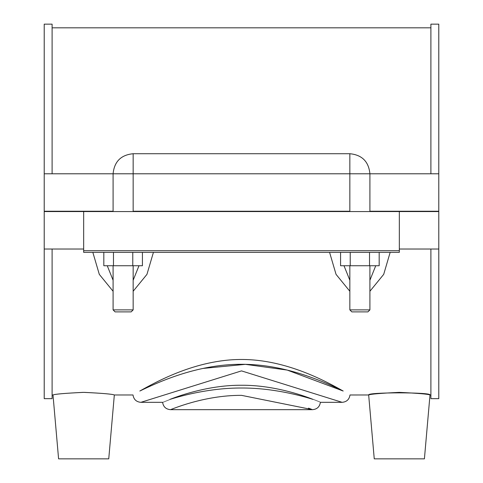 <?xml version="1.0" encoding="UTF-8"?>
<svg xmlns="http://www.w3.org/2000/svg" width="483" height="483" viewBox="0 0 483 483"><rect width="100%" height="100%" fill="white"/><g stroke="black" fill="none" stroke-linecap="round" stroke-linejoin="round"><path stroke-width="0.72" d="M169.901 399.411C160.199 403.263 160.199 403.263 169.901 399.417C182.073 394.593 211.065 385.011 241.5 385.253C271.935 385.011 300.927 394.593 313.105 399.423C300.746 395.48 272.068 387.837 241.5 388.024C210.938 387.825 182.248 395.486 169.901 399.417M162.608 402.321C163.32 406.813 165.941 409.258 170.475 409.662C169.811 410.17 203.168 395.148 241.5 395.348L312.525 409.669C317.059 409.264 319.686 406.813 320.398 402.327L342.115 402.327C346.655 401.922 349.275 399.471 349.988 394.985L368.668 394.979C370.443 394.116 380.664 393.247 399.332 392.365C417.994 393.247 428.222 394.116 429.997 394.979C431.989 392.148 366.675 392.148 368.668 394.979L374.253 458.85L424.412 458.85L429.997 394.979L430.896 394.979M311.613 409.318L308.504 408.141M313.105 399.423C322.795 403.257 322.795 403.257 313.105 399.417M202.8 368.451L245.4 364.345L287.192 370.069L343.184 391.031C327.872 383.719 287.391 364.097 241.5 364.297C195.609 364.097 155.128 383.719 139.816 391.031C130.772 396.265 130.772 396.265 139.816 391.031C155.188 382.464 195.869 359.376 241.5 359.479C287.131 359.376 327.812 382.464 343.184 391.031C352.234 396.265 352.234 396.265 343.184 391.031M83.094 392.365C64.722 393.277 54.688 394.152 53.003 394.979C54.778 394.116 65.006 393.247 83.668 392.365C102.336 393.247 112.557 394.116 114.332 394.979L133.012 394.979C133.725 399.471 136.345 401.922 140.879 402.327L241.5 370.89L342.115 402.327M83.668 249.023L44.213 249.023L44.213 398.656L52.104 398.656L52.104 249.023M52.104 173.783L52.104 24.15L44.213 24.15L44.213 173.783L113.094 173.783C114.284 161.6 120.973 154.91 133.157 153.721L133.157 211.234L349.843 211.234L349.843 173.783L438.787 173.783L438.787 211.234L369.906 211.234L369.906 173.783C368.716 161.6 362.027 154.91 349.843 153.721L133.157 153.721M399.332 249.023L438.787 249.023L438.787 398.656L430.896 398.656L430.896 249.023M430.896 173.783L430.896 24.15L438.787 24.15L438.787 173.783M350.223 252.361L350.223 265.741L340.569 265.741L340.569 252.361L329.581 252.361L336.047 274.362L349.843 291.267M369.906 291.261L383.701 274.362L390.161 252.361M113.475 252.361L113.475 265.741L103.821 265.741L103.821 252.361L92.839 252.361L99.299 274.362L113.094 291.267M133.157 291.261L146.953 274.362L153.419 252.361M52.104 394.979L53.003 394.979L58.588 458.85L108.747 458.85L114.332 394.979C112.648 394.152 102.619 393.277 84.241 392.365M399.332 252.361L399.332 250.695L83.668 250.695L83.668 252.361L399.332 252.361M83.668 250.695L83.668 211.566L399.332 211.566L399.332 250.695M399.332 211.566L438.787 211.566L438.787 249.023M375.744 265.741L369.906 280.249M349.843 280.255L344.005 265.741M379.179 252.361L379.179 265.741L350.223 265.741M369.525 252.361L369.525 265.741M142.431 252.361L142.431 265.741L113.475 265.741M132.777 252.361L132.777 265.741M138.995 265.741L133.157 280.249M113.094 280.255L107.256 265.741M113.094 309.881L115.099 311.885L131.153 311.885L133.157 309.881L113.094 309.881L113.094 265.741M349.843 309.881L351.847 311.885L367.901 311.885L369.906 309.881L349.843 309.881L349.843 265.741M44.213 173.783L44.213 211.234L113.094 211.234L113.094 211.566M349.843 211.566L349.843 211.234M113.094 211.234L113.094 173.783L349.843 173.783L349.843 153.721M83.668 211.566L44.213 211.566L44.213 249.023M170.475 409.669L312.525 409.669M162.608 402.327L140.885 402.327M52.104 27.821L430.896 27.821M133.157 265.741L133.157 309.881M369.906 309.881L369.906 265.741M133.157 211.234L133.157 211.566M369.906 211.566L369.906 211.234"/></g></svg>
